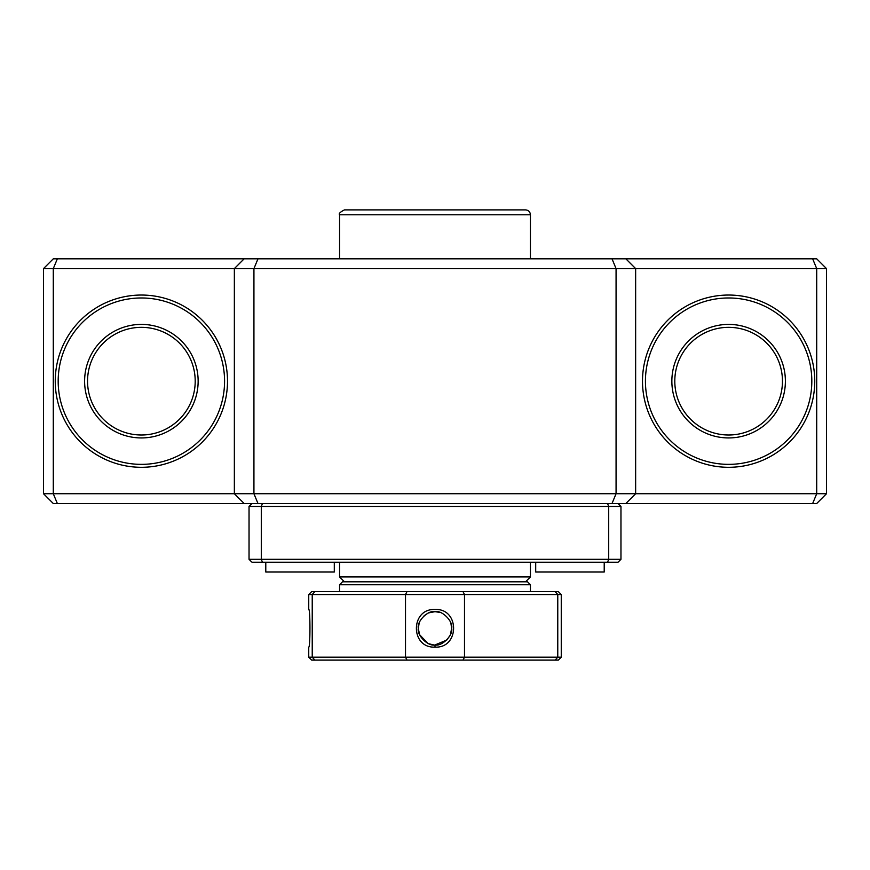<?xml version="1.0" encoding="UTF-8"?>
<svg xmlns="http://www.w3.org/2000/svg" width="870" height="870" viewBox="0 0 870 870"><rect width="100%" height="100%" fill="white"/><g stroke="black" fill="none" stroke-linecap="round" stroke-linejoin="round"><path stroke-width="1.3" d="M141.375 467.299A86.13 86.13 0 0 1 55.245 381.169A86.13 86.13 0 0 1 141.375 295.039A86.13 86.13 0 0 1 227.505 381.169A86.13 86.13 0 0 1 141.375 467.299M141.375 297.975A83.194 83.194 0 0 0 58.181 381.169A83.194 83.194 0 0 0 141.375 464.362A83.194 83.194 0 0 0 224.569 381.169A83.194 83.194 0 0 0 141.375 297.975M728.625 467.299A86.13 86.13 0 0 1 642.495 381.169A86.13 86.13 0 0 1 728.625 295.039A86.13 86.13 0 0 1 814.755 381.169A86.13 86.13 0 0 1 728.625 467.299M728.625 297.975A83.194 83.194 0 0 0 645.431 381.169A83.194 83.194 0 0 0 728.625 464.362A83.194 83.194 0 0 0 811.819 381.169A83.194 83.194 0 0 0 728.625 297.975M728.625 324.401A56.767 56.767 0 0 0 671.857 381.169A56.767 56.767 0 0 0 728.625 437.936A56.767 56.767 0 0 0 785.393 381.169A56.767 56.767 0 0 0 728.625 324.401M728.625 435A53.831 53.831 0 0 1 674.794 381.169A53.831 53.831 0 0 1 728.625 327.337A53.831 53.831 0 0 0 674.794 381.169A53.831 53.831 0 0 0 728.625 435A53.831 53.831 0 0 0 782.456 381.169A53.831 53.831 0 0 0 728.625 327.337A53.831 53.831 0 0 1 782.456 381.169A53.831 53.831 0 0 1 728.625 435M141.375 324.401A56.767 56.767 0 0 0 84.607 381.169A56.767 56.767 0 0 0 141.375 437.936A56.767 56.767 0 0 0 198.142 381.169A56.767 56.767 0 0 0 141.375 324.401M141.375 435A53.831 53.831 0 0 1 87.544 381.169A53.831 53.831 0 0 1 141.375 327.337A53.831 53.831 0 0 0 87.544 381.169A53.831 53.831 0 0 0 141.375 435A53.831 53.831 0 0 0 195.206 381.169A53.831 53.831 0 0 0 141.375 327.337A53.831 53.831 0 0 1 195.206 381.169A53.831 53.831 0 0 1 141.375 435M257.988 258.825L253.931 268.612L43.5 268.612L53.287 258.825L812.656 258.825L816.712 268.612L816.712 493.725L826.5 493.725L816.712 503.512L53.287 503.512L43.5 493.725L816.712 493.725L812.656 503.512M625.856 503.512L635.644 493.725L635.644 268.612L253.931 268.612L253.931 493.725L257.988 503.512M612.012 503.512L616.069 493.725L616.069 268.612L612.012 258.825M244.144 503.512L234.356 493.725L234.356 268.612L244.144 258.825M57.344 503.512L53.287 493.725L53.287 268.612L57.344 258.825M812.656 258.825L816.712 258.825L826.5 268.612L635.644 268.612L625.856 258.825M43.5 493.725L43.5 268.612M826.5 268.612L826.5 493.725M262.446 503.512L261.294 506.449L249.037 506.449L249.625 505.861M251.386 561.65L249.037 559.301L249.037 506.449L251.974 503.512M618.026 503.512L620.962 506.449L261.294 506.449L261.294 559.301L620.962 559.301L618.026 562.237L607.554 562.237L608.706 559.301L608.706 506.449L607.554 503.512M607.554 562.237L262.446 562.237L261.294 559.301L249.037 559.301M262.446 562.237L251.974 562.237M620.375 505.861L620.962 506.449L620.962 559.301M435.022 609.489C459.849 608.217 459.719 648.4 435 647.117C410.151 648.335 410.238 608.326 435.022 609.489M440.046 612.447L435 611.664C428.083 609.859 416.556 621.495 418.361 628.314C416.556 635.133 428.127 646.747 435 644.942C441.862 646.758 453.444 635.133 451.639 628.303C453.444 621.452 441.851 609.848 435 611.664L428.845 612.85M435 647.117L435 644.942L446.756 640.07M446.788 640.048L449.997 635.502M450.486 634.382L451.639 628.347M451.639 628.26L450.932 623.518M435 591.6L463.003 591.6L464.493 594.536L405.507 594.536L406.997 591.6L435 591.6M463.003 660.112L464.493 657.176L561.259 657.176L558.322 660.112L311.678 660.112L308.741 657.176L405.507 657.176L405.507 594.536L312.232 594.536L314.897 591.6L406.997 591.6M314.897 660.112L312.232 657.176L312.232 594.536L308.741 594.536L311.678 591.6L314.897 591.6M463.003 591.6L555.103 591.6L557.768 594.536L464.493 594.536L464.493 657.176L405.507 657.176L406.997 660.112M555.103 591.6L558.322 591.6L561.259 594.536L557.768 594.536L557.768 657.176L555.103 660.112M308.741 594.536L308.741 609.489C310.34 608.271 310.329 648.28 308.741 647.117L308.741 657.176M428.073 613.176L424.168 615.677M419.112 623.355L418.361 628.14M418.372 628.869L419.59 634.589M419.677 634.774L427.735 643.278M428.953 643.811L433.554 644.877M339.572 584.749L342.508 581.812L527.492 581.812L530.428 584.749L339.572 584.749L339.572 591.6M344.466 581.812L339.572 576.919L530.428 576.919L530.428 562.237M513.3 209.887L496.183 209.887M364.258 209.887L525.534 209.887C528.503 210.181 530.135 211.812 530.428 214.781L339.572 214.781C338.539 213.683 340.17 212.052 344.466 209.887L364.258 209.887M334.297 562.237L334.297 572.025L265.785 572.025L265.785 562.237M604.215 562.237L604.215 572.025L535.702 572.025L535.702 562.237M561.259 657.176L561.259 594.536M530.428 591.6L530.428 584.749M525.534 581.812L530.428 576.919M339.572 576.919L339.572 562.237M530.428 258.825L530.428 214.781M339.572 258.825L339.572 214.781"/></g></svg>
